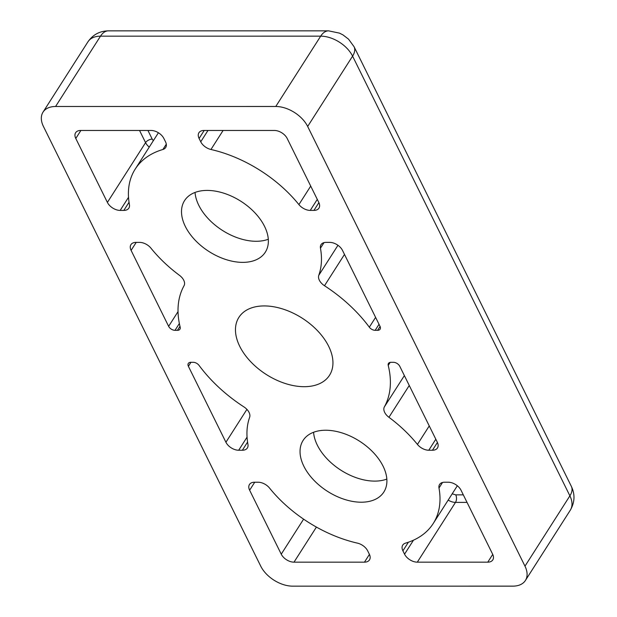 <?xml version="1.0" encoding="UTF-8"?>
<svg xmlns="http://www.w3.org/2000/svg" width="617" height="617" viewBox="0 0 617 617"><rect width="100%" height="100%" fill="white"/><g stroke="black" fill="none" stroke-linecap="round" stroke-linejoin="round"><path stroke-width="0.93" d="M268.31 239.249A47.91 29.763 32.6 0 1 198.782 205.299A47.91 29.763 32.6 0 1 195.041 192.45M386.844 479.077A47.91 29.763 32.6 0 1 317.315 445.135A47.91 29.763 32.6 0 1 313.575 432.286M239.728 346.314A53.772 33.395 32.6 0 1 238.895 317.369A53.772 33.395 32.6 0 1 302.183 318.164A53.772 33.395 32.6 0 1 329.524 375.259A53.772 33.395 32.6 0 1 285.278 383.504A53.772 33.395 32.6 0 1 239.728 346.314M185.308 226.4A47.91 29.763 32.6 0 1 184.56 200.61A47.91 29.763 32.6 0 1 240.962 201.319A47.91 29.763 32.6 0 1 265.318 252.183A47.91 29.763 32.6 0 1 225.899 259.533A47.91 29.763 32.6 0 1 185.308 226.4M303.842 466.228A47.91 29.763 32.6 0 1 303.094 440.438A47.91 29.763 32.6 0 1 359.495 441.147A47.91 29.763 32.6 0 1 383.851 492.019A47.91 29.763 32.6 0 1 344.433 499.369A47.91 29.763 32.6 0 1 303.842 466.228M388.934 417.293A10.651 6.617 32.6 0 1 384.376 406.888A117.122 72.752 -147.4 0 0 388.224 365.426A5.322 3.309 32.6 0 1 388.463 363.428A5.322 3.309 32.6 0 1 390.977 362.302L393.399 362.302A5.322 3.309 32.6 0 1 399.777 366.297L437.314 442.242A10.651 6.617 32.6 0 1 437.476 447.973A10.651 6.617 32.6 0 1 432.455 450.24L428.784 450.24A10.651 6.617 32.6 0 1 417.439 444.425A106.471 66.135 -147.4 0 0 388.934 417.293L409.256 385.478M324.496 285.733A10.651 6.617 32.6 0 1 318.773 275.329A106.471 66.135 -147.4 0 0 320.454 248.196A10.651 6.617 32.6 0 1 321.033 244.648A10.651 6.617 32.6 0 1 326.054 242.381L329.733 242.381A10.651 6.617 32.6 0 1 342.489 250.379L380.026 326.324A5.322 3.309 32.6 0 1 380.103 329.193A5.322 3.309 32.6 0 1 377.596 330.319L375.175 330.319A5.322 3.309 32.6 0 1 369.328 327.195A117.122 72.752 -147.4 0 0 324.496 285.733L344.487 254.428M524.982 566.159L307.667 126.462A26.616 16.536 -147.4 0 0 275.776 106.479L55.576 106.486A26.616 16.536 -147.4 0 0 43.02 112.14A26.616 16.536 -147.4 0 0 43.437 126.47L260.744 566.167A26.616 16.536 -147.4 0 0 292.643 586.15L512.835 586.142A26.616 16.536 -147.4 0 0 525.391 580.489A26.616 16.536 -147.4 0 0 524.982 566.159L569.892 495.837A21.294 11.638 -26.3 0 0 571.365 486.404L354.058 46.707A21.294 11.638 -26.3 0 1 352.585 56.139A26.616 16.536 -147.4 0 0 320.686 36.156L275.776 106.479M364.462 562.164L294 562.164A10.651 6.617 32.6 0 1 281.244 554.174L249.63 490.214A10.651 6.617 32.6 0 1 249.469 484.484A10.651 6.617 32.6 0 1 254.489 482.224L258.161 482.224A10.651 6.617 32.6 0 1 269.513 488.039A106.471 66.135 -147.4 0 0 357.467 543.145A10.651 6.617 32.6 0 1 367.67 550.834L369.321 554.166A10.651 6.617 32.6 0 1 369.483 559.904A10.651 6.617 32.6 0 1 364.462 562.164L369.429 554.39M200.741 141.794L199.09 138.455A10.651 6.617 32.6 0 1 198.929 132.724A10.651 6.617 32.6 0 1 203.949 130.465L274.411 130.465A10.651 6.617 32.6 0 1 287.175 138.455L318.781 202.407A10.651 6.617 32.6 0 1 318.943 208.145A10.651 6.617 32.6 0 1 313.922 210.405L310.251 210.405A10.651 6.617 32.6 0 1 298.906 204.589A106.471 66.135 -147.4 0 0 210.952 149.484A10.651 6.617 32.6 0 1 200.741 141.794L207.975 130.465M107.397 202.415L75.783 138.463A10.651 6.617 32.6 0 1 75.621 132.732A10.651 6.617 32.6 0 1 80.642 130.465L151.103 130.465A10.651 6.617 32.6 0 1 163.86 138.455L165.51 141.794A10.651 6.617 32.6 0 1 165.672 147.525A10.651 6.617 32.6 0 1 162.903 149.484A106.471 66.135 -147.4 0 0 135.208 169.089A106.471 66.135 -147.4 0 0 129.423 204.597A10.651 6.617 32.6 0 1 128.845 208.145A10.651 6.617 32.6 0 1 123.824 210.412L120.153 210.412A10.651 6.617 32.6 0 1 107.397 202.415L145.573 142.643A10.651 6.617 -147.4 0 0 149.26 147.093M461.022 490.214L492.628 554.166A10.651 6.617 32.6 0 1 492.798 559.897A10.651 6.617 32.6 0 1 487.769 562.164L417.308 562.164A10.651 6.617 32.6 0 1 404.551 554.166L402.901 550.834A10.651 6.617 32.6 0 1 402.739 545.104A10.651 6.617 32.6 0 1 405.508 543.145A106.471 66.135 -147.4 0 0 433.203 523.54A106.471 66.135 -147.4 0 0 438.988 488.032A10.651 6.617 32.6 0 1 439.566 484.476A10.651 6.617 32.6 0 1 444.587 482.216L448.258 482.216A10.651 6.617 32.6 0 1 461.022 490.214M190.815 362.302L193.244 362.302A5.322 3.309 32.6 0 1 199.083 365.434A117.122 72.752 -147.4 0 0 243.916 406.896A10.651 6.617 32.6 0 1 249.638 417.3A106.471 66.135 -147.4 0 0 247.957 444.433A10.651 6.617 32.6 0 1 247.378 447.981A10.651 6.617 32.6 0 1 242.358 450.24L238.686 450.24A10.651 6.617 32.6 0 1 225.922 442.25L188.393 366.305A5.322 3.309 32.6 0 1 188.308 363.436A5.322 3.309 32.6 0 1 190.815 362.302M135.956 242.388L139.627 242.388A10.651 6.617 32.6 0 1 150.98 248.204A106.471 66.135 -147.4 0 0 179.478 275.336A10.651 6.617 32.6 0 1 184.036 285.733A117.122 72.752 -147.4 0 0 180.187 327.203A5.322 3.309 32.6 0 1 179.948 329.193A5.322 3.309 32.6 0 1 177.434 330.326L175.012 330.326A5.322 3.309 32.6 0 1 168.634 326.331L131.097 250.386A10.651 6.617 32.6 0 1 130.935 244.648A10.651 6.617 32.6 0 1 135.956 242.388M384.376 406.888L404.374 375.591M318.773 275.329L337.962 245.288M307.667 126.462L352.585 56.139L569.892 495.837A26.616 16.536 -147.4 0 1 570.309 510.166L525.391 580.489M55.576 106.486L100.494 36.164A26.616 16.536 -147.4 0 0 87.938 41.817L43.02 112.14M87.938 41.817C92.943 34.645 99.769 30.989 108.391 30.858A21.294 11.962 -90 0 0 100.494 36.164L320.686 36.156A21.294 11.962 90 0 1 328.591 30.85L339.497 33.133L342.936 34.876L348.536 39.156L354.058 46.707M294 562.164L316.413 527.08M249.63 490.214L254.736 482.224M303.61 519.152L281.244 554.174M223.099 130.465L210.952 149.484M298.906 204.589L310.721 186.095M139.55 130.465L145.573 142.643A5.322 2.908 -26.3 0 1 152.222 139.126L153.348 140.691M75.783 138.463L80.889 130.465M162.903 149.484L166.289 144.185M442.543 482.463L438.988 488.032M417.308 562.164L455.485 502.392L467.038 502.392M492.736 554.39L487.769 562.164M390.175 362.372L388.224 365.426M417.439 444.425L429.247 425.931M188.393 366.305L190.946 362.302M246.916 409.379L225.922 442.25M131.097 250.386L136.203 242.388M178.035 311.616L168.634 326.331M324.01 242.628L320.454 248.196M369.328 327.195L375.599 317.377M317.285 199.391L310.251 210.405M313.922 210.405L318.889 202.631M204.204 130.465L199.09 138.455M128.521 197.309L120.153 210.412M147.941 130.465L152.222 139.126M123.824 210.412L129.038 202.245M408.408 542.212L402.901 550.834M452.207 493.793L455.755 494.873A5.322 2.992 -90 0 1 455.485 502.392A10.651 6.617 -147.4 0 1 448.181 500.094M455.755 494.873L463.328 494.873M404.551 554.166L413.49 540.176M432.455 450.24L437.422 442.466M435.818 439.219L428.784 450.24M247.055 437.137L238.686 450.24M242.358 450.24L247.571 442.081M179.362 323.516L175.012 330.326M177.434 330.326L179.979 326.347M377.596 330.319L380.08 326.439M379.023 324.295L375.175 330.319M158.415 132.755L135.208 169.089M457.336 485.764L433.203 523.54M570.309 510.166C574.82 502.354 575.175 494.433 571.365 486.404M108.391 30.858L328.591 30.85"/></g></svg>
